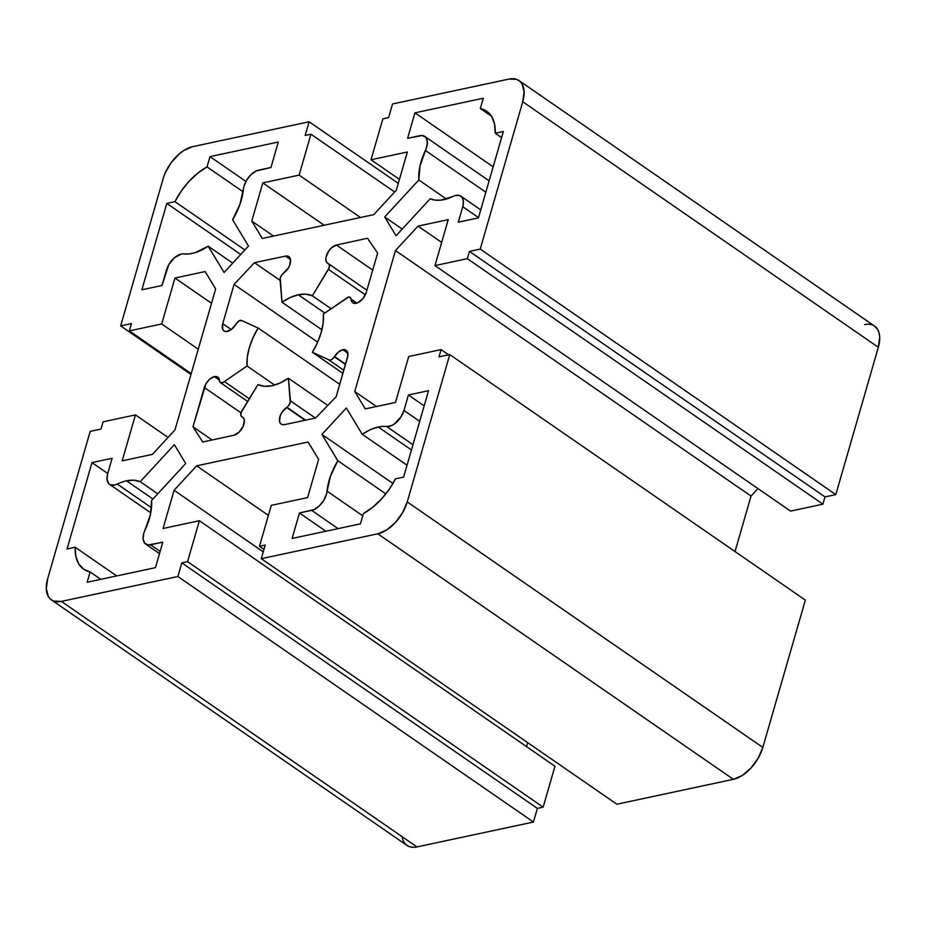 <?xml version="1.0" encoding="UTF-8"?>
<svg xmlns="http://www.w3.org/2000/svg" width="926" height="926" viewBox="0 0 926 926"><rect width="100%" height="100%" fill="white"/><g stroke="black" fill="none" stroke-linecap="round" stroke-linejoin="round"><path stroke-width="1.39" d="M243.087 191.798L207.03 166.9A52.25 29.366 124.6 0 0 174.933 201.66L166.807 203.396L141.863 289.792L162.004 285.486L166.46 270.033A15.673 8.809 -55.4 0 1 181.183 254.083A15.673 8.809 124.6 0 1 183.718 253.932L189.332 253.909L195.409 252.59L208.2 246.2L232.727 263.134L208.2 246.2A52.25 29.366 124.6 0 1 183.718 253.932A15.673 8.809 124.6 0 0 181.183 254.083L174.528 257.659L168.787 264.628L162.004 285.486L141.863 289.792L166.807 203.396L174.933 201.66L181.357 190.964L189.147 181.241L197.875 173.069L207.03 166.9L209.994 156.621L278.309 142.025L270.959 167.49L256.201 170.963L251.062 174.609L246.663 180.095L243.932 186.334L239.95 204.345L232.611 219.763L248.504 246.05L224.08 272.499L208.2 246.2A52.25 29.366 124.6 0 1 183.718 253.932A15.673 8.809 124.6 0 0 181.183 254.083A15.673 8.809 -55.4 0 0 166.46 270.033L162.004 285.486L141.863 289.792L166.807 203.396L240.748 254.453L166.807 203.396L174.933 201.66L244.892 249.962L174.933 201.66A52.25 29.366 124.6 0 1 207.03 166.9L209.994 156.621L245.911 181.415L209.994 156.621L278.309 142.025L270.959 167.49L258.736 170.095A15.673 8.809 -55.4 0 0 243.376 189.332A52.25 29.366 124.6 0 1 232.611 219.763L248.504 246.05L224.08 272.499L208.2 246.2L232.727 263.134M462.757 206.73L458.289 222.194L478.429 217.888L503.362 131.492L495.236 133.228L501.591 137.615L495.236 133.228A52.25 29.366 124.6 0 0 480.305 108.516L491.463 116.213L480.305 108.516L483.268 98.237L414.952 112.833L493.164 166.83L414.952 112.833L407.602 138.298L419.825 135.682A15.673 8.809 -55.4 0 1 425.381 150.452L485.837 192.203L425.381 150.452A52.25 29.366 124.6 0 0 418.83 179.98L446.413 199.032L418.83 179.98L384.684 216.962L402.22 229.069L384.684 216.962L396.039 235.76L430.185 198.777A52.25 29.366 124.6 0 0 453.127 196.381A52.25 29.366 124.6 0 1 430.185 198.777L396.039 235.76L384.684 216.962L418.83 179.98A52.25 29.366 124.6 0 1 425.381 150.452A15.673 8.809 -55.4 0 0 424.791 136.423A15.673 8.809 -55.4 0 0 419.825 135.682L407.602 138.298L414.952 112.833L483.268 98.237L480.305 108.516A52.25 29.366 124.6 0 1 486.682 111.201A52.25 29.366 124.6 0 1 495.236 133.228L503.362 131.492L478.429 217.888L458.289 222.194L462.757 206.73A15.673 8.809 124.6 0 0 455.905 195.398A15.673 8.809 -55.4 0 0 453.127 196.381A15.673 8.809 -55.4 0 1 455.905 195.398A15.673 8.809 -55.4 0 0 453.127 196.381L440.741 200.178L435.151 200.132L430.185 198.777L396.039 235.76L384.684 216.962L418.83 179.98L420.022 165.87L426.585 147.315L427.337 141.504L425.752 137.279L422.163 135.52L407.602 138.298L414.952 112.833L483.268 98.237L480.305 108.516L486.868 111.328L491.706 116.607L494.553 124.049L495.236 133.228L503.362 131.492L478.429 217.888L458.289 222.194L462.757 206.73L478.51 217.61L462.757 206.73L463.44 201.683L462.375 197.759L459.736 195.548L455.905 195.398A15.673 8.809 124.6 0 1 460.87 196.138A15.673 8.809 124.6 0 1 462.757 206.73L478.51 217.61M151.494 507.714L117.289 484.09A52.25 29.366 124.6 0 1 126.549 480.802L152.94 499.033L126.549 480.802L133.853 480.212L140.231 481.694L174.377 444.712L185.732 463.509L151.586 500.491L150.394 514.601L143.831 533.168L143.079 538.978L144.664 543.192L148.264 544.963L162.814 542.185L155.464 567.65L87.148 582.246L90.111 571.955L83.56 569.143L78.71 563.865L75.863 556.422L75.18 547.243L67.054 548.979L91.987 462.583L112.127 458.289L107.659 473.742L107.034 479.506L108.724 483.627L110.344 484.784L114.743 485.027L117.289 484.09A52.25 29.366 124.6 0 1 126.549 480.802A52.25 29.366 124.6 0 1 140.231 481.694L157.767 493.801L140.231 481.694L174.377 444.712L185.732 463.509L151.586 500.491A52.25 29.366 124.6 0 1 145.046 530.031A15.673 8.809 -55.4 0 0 145.625 544.048A15.673 8.809 -55.4 0 0 150.591 544.789L162.814 542.185L155.464 567.65L87.148 582.246L90.111 571.955L100.784 579.329L90.111 571.955A52.25 29.366 124.6 0 1 83.734 569.27A52.25 29.366 124.6 0 1 75.18 547.243L116.711 575.926L75.18 547.243L67.054 548.979L91.987 462.583L107.74 473.464L91.987 462.583L112.127 458.289L107.659 473.742A15.673 8.809 -55.4 0 0 109.546 484.333A15.673 8.809 -55.4 0 0 117.289 484.09A52.25 29.366 124.6 0 1 126.549 480.802L152.94 499.033M407.035 465.222L362.216 434.271A52.25 29.366 124.6 0 1 378.248 427.036L411.445 449.955L378.248 427.036A52.25 29.366 124.6 0 1 386.698 426.539L391.524 425.636L394.129 424.166L401.132 416.677L403.956 410.45L408.412 394.985L428.553 390.691L403.609 477.087L395.483 478.823L389.059 489.518L381.269 499.23L372.541 507.413L363.386 513.583L360.422 523.861L292.107 538.457L299.457 512.992L314.215 509.508L319.366 505.874L323.753 500.376L326.484 494.148L330.466 476.138L337.805 460.708L321.912 434.421L346.336 407.984L362.216 434.271A52.25 29.366 124.6 0 1 378.248 427.036A52.25 29.366 124.6 0 1 386.698 426.539L412.961 444.677L386.698 426.539A15.673 8.809 -55.4 0 0 403.956 410.45L408.412 394.985L424.166 405.866L408.412 394.985L428.553 390.691L403.609 477.087L395.483 478.823A52.25 29.366 124.6 0 1 363.386 513.583L360.422 523.861L292.107 538.457L299.457 512.992L325.883 531.235L299.457 512.992L311.68 510.376L338.106 528.63L311.68 510.376A15.673 8.809 -55.4 0 0 327.04 491.15A52.25 29.366 124.6 0 1 337.805 460.708L385.829 493.882L337.805 460.708L321.912 434.421L392.937 483.465L321.912 434.421L346.336 407.984L362.216 434.271L370.354 429.687L378.248 427.036L411.445 449.955M321.901 329.783L281.99 302.223L280.069 279.629A5.22 2.94 -55.4 0 1 283.564 273.216L283.402 273.32A10.765 6.042 124.6 0 0 290.556 261.942A10.765 6.042 124.6 0 0 285.463 256.12L290.544 259.627L285.463 256.12L254.442 262.671L280.138 280.416L254.442 262.671L234.07 284.409L317.676 342.134L234.07 284.409L222.738 323.672L231.28 329.563L222.738 323.672A10.742 6.031 124.6 0 0 225.909 331.554A10.742 6.031 124.6 0 0 235.702 324.586L236.246 323.695L235.702 324.586A10.742 6.031 124.6 0 1 224.034 330.929A10.742 6.031 124.6 0 1 222.738 323.672L234.07 284.409L254.442 262.671L285.463 256.12A10.765 6.042 124.6 0 1 288.854 256.641A10.765 6.042 124.6 0 1 290 264.396A10.765 6.042 124.6 0 1 283.402 273.32L283.564 273.216A5.22 2.94 -55.4 0 0 280.069 279.629L281.99 302.223L321.901 329.783L281.99 302.223L290.278 297.489L298.334 294.769A52.25 29.366 124.6 0 1 312.363 295.811L328.429 269.373A5.22 2.94 -55.4 0 0 328.695 263.864A5.22 2.94 -55.4 0 0 328.429 263.713L328.151 263.586A10.776 6.054 124.6 0 1 327.607 263.285A10.776 6.054 124.6 0 1 327.283 253.469A10.776 6.054 124.6 0 1 336.404 245.043L367.495 238.248L377.623 253.053L366.291 292.327A10.776 6.054 124.6 0 1 360.179 301.274A10.776 6.054 124.6 0 1 352.76 302.767A10.776 6.054 124.6 0 1 351.012 299.306L350.989 299.04A5.22 2.94 124.6 0 0 348.489 297.107A5.22 2.94 -55.4 0 0 346.011 298.531A5.22 2.94 -55.4 0 1 348.489 297.107L323.348 314.088L323.162 322.873L321.195 332.457L317.549 342.423L312.386 352.274L329.621 360.179L332.087 359.323L334.552 356.533L345.56 364.138L334.552 356.533A10.73 6.031 124.6 0 1 342.794 349.727L345.41 349.831L347.227 351.348L347.863 355.7L336.15 396.756L315.546 418.066L284.525 424.617L282.233 424.606L280.509 423.541L279.536 421.538L280.231 415.716L281.805 412.556L288.356 405.935L290.232 402.463L288.437 378.248L280.057 383.028L271.92 385.748L264.419 386.281L257.914 384.603L240.991 412.822L204.31 387.519A10.73 6.031 124.6 0 1 214.392 376.604L217.934 377.218L220.064 382.311L222.726 382.67L247.034 365.99L247.3 357.228L249.326 347.678L252.995 337.793L258.146 328.012L242.08 320.732A5.22 2.94 124.6 0 0 240.262 320.361A5.22 2.94 -55.4 0 0 236.246 323.695A5.22 2.94 -55.4 0 1 240.262 320.361A5.22 2.94 124.6 0 1 241.917 320.616A5.22 2.94 124.6 0 1 242.08 320.732L239.209 320.766L230.991 329.76L225.909 331.554L223.942 330.86L222.68 329.17L222.738 323.672L234.07 284.409L254.442 262.671L285.463 256.12L287.766 256.132L289.491 257.208L290.463 259.222L289.769 265.056L288.171 268.227L282.129 274.501L280.242 277.974L281.99 302.223A52.25 29.366 124.6 0 1 298.334 294.769L324.841 313.069L298.334 294.769L305.846 294.179L312.363 295.811L329.262 267.579L329.262 264.512L326.612 262.243L325.883 259.998L326.033 257.139L328.834 250.842L331.172 248.122L336.404 245.043L367.495 238.248L377.623 253.053L366.291 292.327L362.957 298.542L357.841 302.721L353.165 303.01L351.683 301.598L350.989 299.04L356.869 303.091L350.989 299.04L350.213 297.408L348.489 297.107A5.22 2.94 124.6 0 1 350.144 297.35A5.22 2.94 124.6 0 1 350.989 299.04L356.869 303.091M345.467 364.462L334.379 356.811A5.22 2.94 -55.4 0 1 328.417 359.612L312.386 352.274L342.898 373.352L312.386 352.274A52.25 29.366 124.6 0 0 323.348 314.088L346.011 298.531L323.348 314.088A52.25 29.366 124.6 0 1 312.386 352.274L328.417 359.612A5.22 2.94 -55.4 0 0 328.718 359.878A5.22 2.94 -55.4 0 0 334.379 356.811L345.467 364.462L334.379 356.811L338.407 352.03L342.794 349.727A10.73 6.031 124.6 0 1 346.185 350.236A10.73 6.031 124.6 0 1 347.481 357.494L336.15 396.756L315.546 418.066L284.525 424.617A10.73 6.031 124.6 0 1 281.145 424.108A10.73 6.031 124.6 0 1 279.999 416.376A10.73 6.031 124.6 0 1 286.562 407.475L286.921 407.232A5.22 2.94 -55.4 0 0 290.405 400.819L315.43 418.089L290.405 400.819L288.437 378.248A52.25 29.366 124.6 0 1 257.914 384.603L241.813 411.028A5.22 2.94 -55.4 0 0 241.547 416.55A5.22 2.94 -55.4 0 0 241.813 416.7L242.068 416.804A10.73 6.031 124.6 0 1 242.6 417.105A10.73 6.031 124.6 0 1 242.913 426.886A10.73 6.031 124.6 0 1 233.815 435.278L202.748 441.991L192.978 426.793L204.31 387.519L240.98 412.846L240.98 415.89L243.596 418.158L244.314 420.392L243.133 426.411L239.035 432.222L233.815 435.278L202.748 441.991L192.978 426.793L205.908 383.827L209.832 379.058L214.392 376.604L219.474 380.111L214.392 376.604A10.73 6.031 124.6 0 1 217.795 377.113A10.73 6.031 124.6 0 1 219.531 380.551L219.566 380.956A5.22 2.94 -55.4 0 0 220.411 382.623A5.22 2.94 -55.4 0 0 224.381 381.593L247.034 365.99L274.652 385.054L247.034 365.99A52.25 29.366 124.6 0 1 258.146 328.012L339.726 384.348L258.146 328.012L242.08 320.732L258.146 328.012L339.726 384.348M345.56 364.138L334.552 356.533A10.73 6.031 124.6 0 1 342.794 349.727L347.875 353.234M522.75 101.756L480.224 249.082L469.436 251.386L825.02 496.915L835.808 494.611L878.334 347.273L522.75 101.756L480.224 249.082L835.808 494.611L878.334 347.273L522.75 101.756L524.116 91.662L521.998 83.803L519.706 81.118L516.708 79.393L509.045 79.08A31.345 17.617 124.6 0 1 522.75 101.756L480.224 249.082L469.436 251.386L467.329 258.667L434.977 265.577L448.23 219.647L418.02 226.106L395.448 250.552L354.762 391.513L365.261 408.898L395.46 402.451L408.725 356.522L441.089 349.611L438.982 356.88L449.77 354.577L407.243 501.915A31.345 17.617 124.6 0 1 377.796 533.804L261.294 558.691L265.23 545.044L259.477 546.282L271.295 505.353L307.606 497.598L318.637 459.4L308.126 442.015L196.659 465.824L174.088 490.282L163.057 528.48L199.379 520.713L187.561 561.642L181.809 562.869L177.873 576.516L61.371 601.402A31.345 17.617 124.6 0 1 51.439 599.909A31.345 17.617 124.6 0 1 47.666 578.727L90.192 431.389L100.98 429.085L103.087 421.816L135.451 414.906L122.186 460.824L152.396 454.377L174.968 429.93L215.654 288.958L205.155 271.573L174.956 278.031L211.522 303.277L174.956 278.031L161.691 323.961L198.268 349.206L161.691 323.961L129.339 330.871L191.231 373.606L129.339 330.871L131.434 323.591L120.646 325.894L190.976 374.463L120.646 325.894L163.173 178.568A31.345 17.617 124.6 0 1 192.62 146.678L309.122 121.781L398.307 183.36L309.122 121.781L305.186 135.428L310.939 134.201L394.661 192.006L310.939 134.201L299.121 175.118L360.48 217.483L299.121 175.118L262.81 182.885L324.158 225.249L262.81 182.885L251.779 221.082L273.494 236.072L251.779 221.082L262.289 238.468L373.757 214.647L396.328 190.2L407.359 152.003L371.037 159.758L399.453 179.378L371.037 159.758L382.855 118.841L388.607 117.602L392.543 103.967L509.045 79.08A31.345 17.617 124.6 0 1 518.988 80.562A31.345 17.617 124.6 0 1 522.75 101.756L878.334 347.273A31.345 17.617 -55.4 0 0 874.561 326.091L518.988 80.562M480.224 249.082L469.436 251.386L467.329 258.667L822.913 504.184L825.02 496.915L835.808 494.611L480.224 249.082L835.808 494.611L878.334 347.273L879.7 337.18L879.063 332.897L877.582 329.332L874.514 326.045M469.436 251.386L467.329 258.667L434.977 265.577L790.549 511.094L822.913 504.184L825.02 496.915L469.436 251.386L825.02 496.915L835.808 494.611M467.329 258.667L434.977 265.577L790.549 511.094L822.913 504.184L467.329 258.667L822.913 504.184L825.02 496.915M822.913 504.184L790.549 511.094L434.977 265.577L448.23 219.647L418.02 226.106L441.656 242.415L418.02 226.106L395.448 250.552L751.032 496.07L757.943 488.581M434.977 265.577L448.23 219.647L418.02 226.106L395.448 250.552L354.762 391.513L376.465 406.502L354.762 391.513L365.261 408.898L395.46 402.451L408.725 356.522L441.089 349.611L448.635 354.82L441.089 349.611L438.982 356.88L449.77 354.577L805.354 600.106L762.827 747.432L805.354 600.106L449.77 354.577L407.243 501.915L762.827 747.432L805.354 600.106L449.77 354.577L407.243 501.915L762.827 747.432A31.345 17.617 -55.4 0 1 733.38 779.322L742.235 775.49L750.94 768.071L758.174 758.22L762.827 747.432L407.243 501.915A31.345 17.617 124.6 0 1 377.796 533.804L733.38 779.322A31.345 17.617 -55.4 0 0 762.827 747.432M735.024 551.537L751.032 496.07L395.448 250.552L751.032 496.07L735.024 551.537L751.032 496.07M377.796 533.804L261.294 558.691L616.878 804.219L733.38 779.322L377.796 533.804L261.294 558.691L616.878 804.219L733.38 779.322L377.796 533.804L386.651 529.961L395.356 522.553L402.59 512.703L407.243 501.915M733.38 779.322L616.878 804.219L261.294 558.691L265.23 545.044L259.477 546.282L263.979 549.384L259.477 546.282L271.295 505.353L307.606 497.598L318.637 459.4L308.126 442.015L196.659 465.824L268.401 515.365L196.659 465.824L174.088 490.282L263.262 551.861L174.088 490.282L163.057 528.48L199.379 520.713L554.963 766.242L543.145 807.159L554.963 766.242L199.379 520.713L187.561 561.642L543.145 807.159L554.963 766.242L199.379 520.713L187.561 561.642L543.145 807.159L537.393 808.398L543.145 807.159L187.561 561.642L181.809 562.869L537.393 808.398L543.145 807.159M526.547 746.622L527.693 742.64M177.873 576.516L61.371 601.402A31.345 17.617 124.6 0 1 47.666 578.727L46.3 588.82L48.418 596.668L50.71 599.365L53.72 601.09L61.371 601.402L416.955 846.92L533.457 822.033L177.873 576.516L533.457 822.033L537.393 808.398L181.809 562.869L177.873 576.516L533.457 822.033L537.393 808.398L181.809 562.869L177.873 576.516L61.371 601.402L416.955 846.92L533.457 822.033L537.393 808.398M51.439 599.909L407.012 845.438A31.345 17.617 -55.4 0 0 416.955 846.92L533.457 822.033M168.057 437.419L135.451 414.906L103.087 421.816L100.98 429.085L90.192 431.389L47.666 578.727L90.192 431.389L100.98 429.085L103.087 421.816L135.451 414.906L168.057 437.419L135.451 414.906L122.186 460.824L152.396 454.377L174.968 429.93L215.654 288.958L205.155 271.573L174.956 278.031L161.691 323.961L129.339 330.871L131.434 323.591L120.646 325.894L163.173 178.568A31.345 17.617 124.6 0 1 192.62 146.678L309.122 121.781L305.186 135.428L310.939 134.201L299.121 175.118L262.81 182.885L251.779 221.082L262.289 238.468L373.757 214.647L396.328 190.2L407.359 152.003L371.037 159.758L382.855 118.841L388.607 117.602L392.543 103.967L509.045 79.08L392.543 103.967L388.607 117.602L382.855 118.841L371.037 159.758L399.453 179.378M406.294 844.882L409.292 846.607L412.892 847.302L416.955 846.92L61.371 601.402M398.307 183.36L309.122 121.781L192.62 146.678L183.765 150.51L179.308 153.832L171.183 162.629L165.117 173.15L163.173 178.568L120.646 325.894L190.976 374.463M281.99 302.223A52.25 29.366 124.6 0 1 298.334 294.769A52.25 29.366 124.6 0 1 312.363 295.811L331.114 308.752L312.363 295.811L328.429 269.373L365.319 294.838L328.429 269.373A5.22 2.94 -55.4 0 0 328.429 263.713L328.151 263.586A10.776 6.054 124.6 0 1 327.063 253.967A10.776 6.054 124.6 0 1 336.404 245.043L372.703 270.114L336.404 245.043L367.495 238.248L377.623 253.053L366.291 292.327A10.776 6.054 124.6 0 1 357.841 302.721A10.776 6.054 124.6 0 1 351.012 299.306L356.614 303.172L350.989 299.04M342.794 349.727A10.73 6.031 124.6 0 1 347.481 357.494L336.15 396.756L315.546 418.066L284.525 424.617A10.73 6.031 124.6 0 1 279.444 418.83A10.73 6.031 124.6 0 1 286.562 407.475L305.638 420.161L286.921 407.232A5.22 2.94 -55.4 0 0 290.405 400.819L288.437 378.248L327.781 405.414L288.437 378.248A52.25 29.366 124.6 0 1 257.914 384.603L241.813 411.028A5.22 2.94 -55.4 0 0 241.813 416.7L242.068 416.804A10.73 6.031 124.6 0 1 243.133 426.411A10.73 6.031 124.6 0 1 233.815 435.278L202.748 441.991L192.978 426.793L212.077 439.977L192.978 426.793L204.31 387.519A10.73 6.031 124.6 0 1 214.392 376.604L219.474 380.111M214.392 376.604A10.73 6.031 124.6 0 1 219.531 380.551L219.566 380.956A5.22 2.94 -55.4 0 0 224.381 381.593L249.279 398.782L224.381 381.593L247.034 365.99A52.25 29.366 124.6 0 1 258.146 328.012M378.248 427.036A52.25 29.366 124.6 0 1 386.698 426.539A15.673 8.809 -55.4 0 0 403.956 410.45L419.709 421.33L403.956 410.45L408.412 394.985L428.553 390.691L403.609 477.087L395.483 478.823A52.25 29.366 124.6 0 1 363.386 513.583L360.422 523.861L292.107 538.457L299.457 512.992L311.68 510.376A15.673 8.809 -55.4 0 0 327.04 491.15A52.25 29.366 124.6 0 1 337.805 460.708L321.912 434.421L346.336 407.984L362.216 434.271M362.749 515.805L327.04 491.15M126.549 480.802A52.25 29.366 124.6 0 1 140.231 481.694L174.377 444.712L185.732 463.509L151.586 500.491A52.25 29.366 124.6 0 1 145.046 530.031A15.673 8.809 -55.4 0 0 150.591 544.789L160.152 551.398L150.591 544.789L162.814 542.185L155.464 567.65L87.148 582.246L90.111 571.955A52.25 29.366 124.6 0 1 75.18 547.243L67.054 548.979L91.987 462.583L112.127 458.289L107.659 473.742A15.673 8.809 -55.4 0 0 117.289 484.09M240.98 412.846L204.31 387.519M298.334 294.769L324.841 313.069M135.451 414.906L122.186 460.824L152.396 454.377L174.968 429.93L215.654 288.958L205.155 271.573L174.956 278.031L211.522 303.277M174.956 278.031L161.691 323.961L198.268 349.206M161.691 323.961L129.339 330.871L191.231 373.606M129.339 330.871L131.434 323.591L120.646 325.894M309.122 121.781L305.186 135.428L310.939 134.201L394.661 192.006M310.939 134.201L299.121 175.118L360.48 217.483M299.121 175.118L262.81 182.885L324.158 225.249M262.81 182.885L251.779 221.082L273.494 236.072M251.779 221.082L262.289 238.468L373.757 214.647L396.328 190.2L407.359 152.003L371.037 159.758M878.334 347.273A31.345 17.617 -55.4 0 0 864.629 324.598M418.02 226.106L441.656 242.415M395.448 250.552L354.762 391.513L376.465 406.502M354.762 391.513L365.261 408.898L395.46 402.451L408.725 356.522L441.089 349.611L448.635 354.82M441.089 349.611L438.982 356.88L449.77 354.577M261.294 558.691L265.23 545.044L259.477 546.282L263.979 549.384M259.477 546.282L271.295 505.353L307.606 497.598L318.637 459.4L308.126 442.015L196.659 465.824L268.401 515.365M196.659 465.824L174.088 490.282L263.262 551.861M174.088 490.282L163.057 528.48L199.379 520.713M187.561 561.642L181.809 562.869M402.104 836.676A31.345 17.617 -55.4 0 0 416.955 846.92M207.03 166.9L209.994 156.621L278.309 142.025L270.959 167.49L258.736 170.095A15.673 8.809 -55.4 0 0 243.376 189.332A52.25 29.366 124.6 0 1 232.611 219.763L248.504 246.05L224.08 272.499L208.2 246.2M222.738 323.672L231.28 329.563M234.07 284.409L317.676 342.134M254.442 262.671L280.138 280.416M285.463 256.12L290.544 259.627M312.363 295.811L331.114 308.752M328.429 269.373L365.319 294.838M336.404 245.043L372.703 270.114M351.012 299.306L356.614 303.172M312.386 352.274L342.898 373.352M286.562 407.475L305.094 420.277M286.921 407.232L305.638 420.161M315.43 418.089L290.405 400.819M288.437 378.248L327.781 405.414M243.225 417.672L241.813 416.7M242.068 416.804L243.063 417.499M192.978 426.793L212.077 439.977M249.279 398.782L224.381 381.593M247.034 365.99L274.652 385.054M386.698 426.539L412.961 444.677M419.709 421.33L403.956 410.45M408.412 394.985L424.166 405.866M299.457 512.992L325.883 531.235M311.68 510.376L338.106 528.63M337.805 460.708L385.829 493.882M321.912 434.421L392.937 483.465M140.231 481.694L157.767 493.801M160.152 551.398L150.591 544.789M90.111 571.955L100.784 579.329M75.18 547.243L116.711 575.926M91.987 462.583L107.74 473.464M414.952 112.833L493.164 166.83M480.305 108.516L491.463 116.213M495.236 133.228L501.591 137.615M384.684 216.962L402.22 229.069M418.83 179.98L446.413 199.032M425.381 150.452L485.837 192.203M209.994 156.621L245.911 181.415M166.807 203.396L240.748 254.453M174.933 201.66L244.892 249.962M460.893 196.162L480.744 209.866M366.893 290.232L328.695 263.864M343.789 370.284L328.73 359.878M247.659 401.444L220.411 382.623M159.504 553.632L145.66 544.083M150.764 512.807L109.592 484.367M489.125 180.848L424.791 136.423"/></g></svg>
